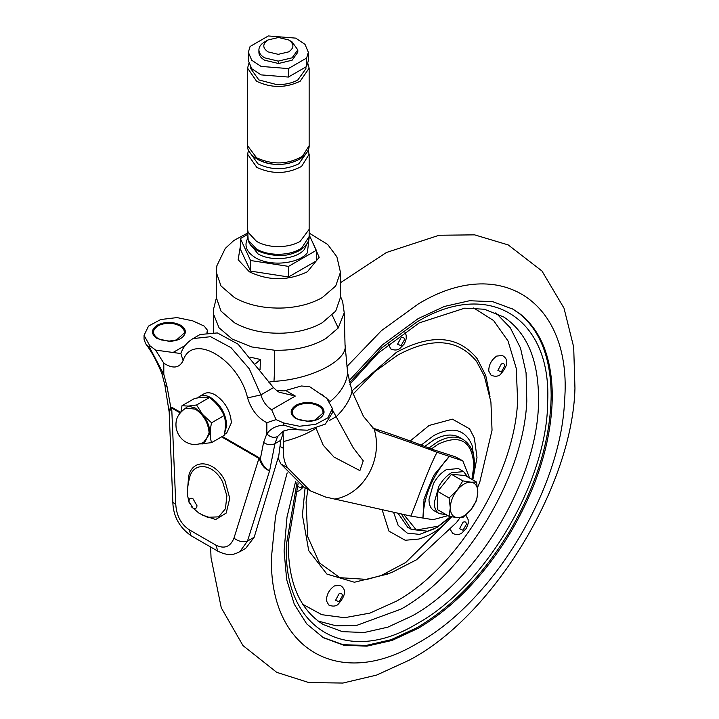 <?xml version="1.0" encoding="UTF-8"?>
<svg xmlns="http://www.w3.org/2000/svg" width="719" height="719" viewBox="0 0 719 719"><rect width="100%" height="100%" fill="white"/><g stroke="black" fill="none" stroke-linecap="round" stroke-linejoin="round"><path stroke-width="1.08" d="M209.526 397.499C206.236 396.843 201.23 397.167 194.525 398.488L181.988 405.723L188.27 406.091L196.566 404.986L209.526 397.499C216.122 402.568 220.985 408.59 224.103 415.564C225.856 421.145 225.856 427.76 224.103 435.417L211.566 442.652L199.72 443.965M181.583 411.277L188.27 406.091L195.361 408.077L203.342 415.402C207.647 421.316 209.876 427.338 210.029 433.467L202.461 443.92L200.358 443.803M196.566 404.986L202.524 414.36L211.566 422.799C209.804 430.411 209.804 437.026 211.566 442.652M180.918 411.978L181.988 405.723M211.566 422.799L224.103 415.564M195.361 409.12C203.72 414.881 208.303 422.826 209.121 432.946L205.095 441.852C198.624 444.719 193.339 445.259 189.25 443.47C186.032 442.715 178.546 438.653 176.218 428.443C175.4 421.586 175.975 415.079 185.637 408.158L195.361 409.12M224.472 433.638L226.773 425.396C225.82 413.596 220.472 404.33 210.721 397.607C206.479 395.216 202.794 394.785 199.675 396.313L197.545 397.949M224.292 434.51L226.674 433.135L231.374 422.745C230.422 410.944 225.074 401.678 215.323 394.947C211.08 392.565 207.396 392.134 204.277 393.661L203.675 394.003M180.127 412.904L171.643 408.006L170.933 408.284L169.199 412.436L170.358 407.269L171.679 407.215L180.586 412.355M258.975 457.608L260.296 459.189C262.696 465.454 265.814 469.255 269.652 470.612C265.338 469.66 261.986 465.948 259.595 459.477L258.975 457.608L222.315 436.451M259.595 459.477L260.296 459.189L263.585 442.428L266.839 433.746L266.839 422.7C257.708 417.964 251.282 409.695 247.57 397.895C238.492 358.781 192.153 332.016 183.084 360.668C179.364 368.173 172.937 369.027 163.806 363.212L163.806 374.257L167.069 386.705L170.933 408.284M169.199 412.436L172.83 502.23L175.787 504.567L171.679 407.215M266.839 433.746L266.884 433.899C270.308 437.278 273.885 438.15 277.606 436.514L274.928 443.677L269.652 470.612L247.48 541.101C242.968 542.45 238.456 541.47 233.963 538.163L258.93 458.398L221.605 436.855M292.435 429.234L289.685 429.342L283.052 431.22L277.606 436.514M289.685 429.342L288.903 429.423M266.884 433.899C270.542 428.569 276.177 425.648 283.789 425.127L299.086 429.836L307.444 430.223L325.374 424.084L332.43 412.76L332.43 408.527L327.927 417.775L315.749 424.327L299.455 426.259L283.789 423.024L276.051 419.617L266.839 422.7M169.109 411.654L164.795 384.674L161.946 373.799L163.806 374.257M163.806 363.212L155.628 350.099L149.732 345.632L144.043 335.333L144.043 339.197L145.615 343.673L149.732 347.735L163.77 374.365M254.184 537.237L247.48 541.101L239.76 551.779L245.718 548.336L254.184 537.237L278.801 455.576L280.778 440.298L283.978 430.735M155.628 350.099L180.721 353.532M247.57 397.895L260.889 394.893C262.92 401.517 266.497 406.469 271.638 409.722L276.051 419.617M332.205 410.639L332.43 412.76M276.779 390.615L284.284 390.893L301.297 385.977L309.691 386.723L326.732 398.227L332.43 408.527M144.043 335.333L148.536 326.075L160.714 319.524L177.018 317.591L192.683 320.836L204.178 326.067L207.503 330.291L206.937 332.331M273.472 387.622L260.889 394.893L249.268 368.784L231.006 347.654L210.595 336.699L193.025 338.586L200.089 334.506L217.381 332.933L238.088 344.176L273.472 387.622L276.635 390.498L279.098 392.188L295.311 396.061L271.638 409.722M187.776 486.844L188.648 476.266C192.629 457.706 215.116 460.546 224.957 480.831L229.756 498.303L226.188 513.087L215.646 519.54L202.282 515.029M191.146 506.553L199.037 513.204L207.494 517.294L218.657 516.862L225.415 508.782L226.889 495.894L222.62 481.928C213.66 463.494 193.168 461.032 189.51 478.027L189.663 477.47C186.572 489.369 187.614 494.969 187.659 495.948L188.989 501.61M188.989 501.619L192.98 508.018C195.415 509.151 196.745 508.378 196.988 505.7L192.98 498.761C190.319 497.584 188.998 498.537 188.989 501.619M199.037 513.204L192.98 508.018M322.795 637.376L343.053 644.673L366.106 645.455L391.091 639.712L417.056 627.651C452.539 606.62 483.312 574.679 509.376 531.826C536.626 485.253 550.556 439.767 551.176 395.36C550.826 357.9 540.257 330.668 519.46 313.664L512.467 308.864M295.626 481.371L287.007 517.069L284.086 550.88L286.665 579.604L294.296 604.257L306.689 623.867L323.37 637.708L343.691 645.231L366.879 646.156L392.035 640.449L418.206 628.316C453.689 607.285 484.462 575.344 510.526 532.482C537.767 485.918 551.707 440.423 552.318 396.016C551.967 358.565 541.398 331.333 520.61 314.329L513.033 309.188L492.713 301.665L469.525 300.74L444.369 306.456L418.206 318.589L382.274 344.985L348.976 380.773M459.845 437.592L459.387 437.332C452.197 433.548 443.623 434.447 433.674 440.028L424.695 446.499M398.128 513.348L407.745 527.306L411.295 529.364L401.373 514.049M472.796 479.915L476.994 457.428L474.342 438.006L469.579 428.803L452.404 419.159L429.09 425.468L410.1 441.062M382.166 509.861L388.952 531.143L405.219 540.266L418.782 539.061C427.949 536.401 436.388 531.557 444.081 524.519L451.676 516.844M388.404 344.077L390.75 348.931C394.228 350.432 397.203 350.351 399.665 348.688L404.473 343.745L406.235 338.739L406.154 335.108L404.752 331.738M340.114 585.356L334.434 585.913C329.122 589.697 326.471 594.676 326.462 600.85L328.763 605.012C332.241 606.512 335.216 606.432 337.678 604.769C345.911 595.656 346.72 589.185 340.114 585.356M450.525 529.867L452.736 533.435C456.214 534.936 459.189 534.855 461.652 533.192L466.46 528.249L468.222 523.243L468.141 519.612L465.777 515.083M502.392 355.51L496.721 356.076C491.41 359.86 488.758 364.839 488.749 371.013L491.05 375.165C494.528 376.666 497.503 376.594 499.966 374.923C508.198 365.809 509.007 359.338 502.392 355.51M288.67 39.958L278.487 37.496L268.034 39.958C262.381 43.931 262.381 47.903 268.034 51.876L278.226 54.338L288.67 51.876C294.323 47.903 294.323 43.931 288.67 39.958L292.112 41.945L297.81 49.89L292.112 57.826L278.181 61.115L264.601 57.826C260.925 55.642 259.02 53.026 258.903 49.988L258.903 52.37C259.02 55.417 260.925 58.023 264.601 60.207L278.523 63.497L278.181 61.115M258.903 49.988C258.939 46.87 260.835 44.183 264.601 41.945L268.034 39.958M278.523 63.497L292.112 60.207L297.81 52.271L297.81 49.89M309.152 154.351L309.143 229.379L300.138 241.413C294.296 244.703 287.303 246.437 279.161 246.617C270.398 246.671 262.866 244.936 256.575 241.413L248.181 232.408L247.57 229.379L247.561 154.351M307.211 152.006L298.762 163.851C285.155 170.313 271.557 170.313 257.95 163.851L249.502 152.006M298.762 159.618C285.155 166.071 271.557 166.071 257.95 159.618M301.144 69.689L293.855 73.895L306.627 66.525L308.343 60.738L308.343 52.271L304.982 44.308L295.662 38.125L268.34 35.95L250.086 46.483L248.361 52.271L251.722 60.234L261.051 66.409L288.373 68.593L306.627 58.05L308.343 52.271M305.917 66.939L305.917 68.682L297.846 79.935C291.905 83.242 284.805 84.779 276.563 84.563L258.867 79.935L250.796 68.682L250.796 67.568M340.447 272.159L340.447 297.405L335.719 311.12L322.256 322.75C311.471 328.853 298.556 332.313 283.529 333.131C264.529 333.832 248.172 330.372 234.448 322.75L220.994 311.12L216.266 297.405L216.266 272.043M309.143 154.181L301.603 166.386C287.214 174.106 272.294 174.456 256.854 167.446L247.57 154.181M309.143 68.251L309.143 145.714L302.501 156.23C287.986 164.597 272.672 165.109 256.575 157.767L247.57 145.714L247.57 68.161L248.801 63.676M307.912 63.676L309.143 68.161L300.138 81.256C285.614 88.149 271.099 88.149 256.575 81.256L247.57 68.161M306.627 66.525L306.627 58.05M248.361 60.639L251.722 68.7L261.051 74.884L288.373 77.059L288.373 68.593M288.373 77.059L293.855 73.895M247.552 234.448L240.389 238.591L250.563 260.512L288.526 266.381L316.324 250.338L309.152 234.888M250.563 260.512L250.563 271.099L240.389 249.178L240.389 238.591M250.563 271.099L288.526 276.977L316.324 260.925L316.324 250.338M288.526 276.977L288.526 266.381M340.447 296.282L342.648 301.612L344.23 312.819L338.236 328.008L325.869 338.55C311.651 346.819 294.538 350.71 274.532 350.234L251.632 346.935L232.3 339.116L219.043 327.783L213.597 314.257M268.717 382.131L273.975 381.358C312.145 379.353 348.364 359.877 345.03 344.94L345.156 346.154L345.03 344.94M255.335 363.895L260.494 359.491L260.044 369.809L259.55 369.737M344.23 312.819L345.039 345.048M462.793 460.816L455.37 456.817L433.521 449.743C410.828 441.026 390.696 433.845 373.143 428.191L372.73 428.066M307.193 488.902L303.93 487.14L280.796 463.863L278.136 458.075M469.606 478.072L462.784 460.816L437.008 452.287C415.6 444.135 396.573 437.413 379.911 432.101L374.231 429.243L363.463 416.4L352.049 391.253L347.654 372.999L345.156 346.154M447.91 515.658L433.036 519.684L410.9 516.089C417.424 500.127 427.266 471.062 437.008 452.287M280.796 463.863L287.465 467.709L310.293 490.825L325.455 496.991L410.9 516.089M287.465 467.709C284.212 462.254 282.891 455.819 283.511 448.395L283.69 441.511L282.819 431.966M316.153 428.443L323.191 445.187L333.931 457.032L359.895 470.603L363.248 460.816L353.281 447.865L332.43 409.893M329.032 400.411L321.465 394.201M449.537 456.259L434.923 473.875C433.791 474.037 422.457 502.159 424.03 499.732L422.925 517.644M316.108 428.227C306.986 433.917 296.174 438.338 283.69 441.511M374.231 429.243C383.353 459.36 363.724 494.897 334.11 499.157M352.049 391.253C350.036 399.809 344.814 408.239 336.375 416.535L329.212 420.669M347.654 372.999C346.351 383.766 340.24 393.5 329.329 402.191M446.086 514.606L439.12 513.609C435.939 511.56 434.312 507.884 434.249 502.572L438.77 486.547C442.212 480.364 446.436 475.78 451.442 472.787L463.602 471.583L467.781 477.021M434.186 510.751L433.854 510.562C430.663 508.513 429.045 504.837 428.982 499.525L433.494 483.501C436.945 477.317 441.169 472.734 446.175 469.741L458.327 468.536L463.602 471.583M470.936 482.197C466.343 482.018 461.76 484.66 457.176 490.142C452.763 495.858 450.471 501.763 450.301 507.866C450.471 513.761 452.763 517.024 457.176 517.653C461.76 517.833 466.343 515.181 470.936 509.708C475.349 503.992 477.641 498.078 477.811 491.985C477.641 486.08 475.349 482.817 470.936 482.197L462.829 480.876L457.176 490.142L449.069 497.988L450.301 507.866L449.069 516.323L457.176 517.653L462.829 517.554L470.936 509.708L476.58 500.442L477.811 491.985L476.58 482.098L470.936 482.197M476.58 482.098L465.202 475.529L451.442 474.306L437.691 491.419L437.691 509.753L449.069 516.323M449.069 497.988L437.691 491.419M462.829 480.876L451.442 474.306M263.585 442.428C267.333 444.998 271.117 445.421 274.928 443.677L280.778 440.298M164.795 384.674L167.069 386.705M215.916 545.173L217.821 551.158L191.083 535.727L189.187 529.741L215.916 545.173C224.364 549.217 230.377 546.88 233.963 538.163M175.787 504.567C176.532 515.793 180.999 524.187 189.187 529.741M183.084 360.668L180.873 353.442M283.789 425.127L283.789 423.024M149.732 347.735L149.732 345.632M207.243 332.286L207.243 331.585M285.731 390.525L295.311 396.061M185.223 345.444L172.767 352.643M295.94 405.246C303.706 401.553 311.471 401.553 319.236 405.246C322.777 407.376 324.359 409.911 323.981 412.859C322.4 418.063 317.052 420.939 307.939 421.469L295.94 418.692C289.559 414.207 289.559 409.722 295.94 405.246M296.668 418.566L299.922 420.004L307.921 421.181L315.246 420.004L322.966 413.101C323.316 410.342 321.833 407.961 318.508 405.956C311.974 402.739 305.135 402.514 297.999 405.273C290.728 409.479 290.278 413.91 296.668 418.566M157.236 325.168C165.002 321.474 172.767 321.474 180.532 325.168C184.073 327.298 185.664 329.832 185.277 332.78C183.696 337.984 178.348 340.86 169.235 341.39L157.236 338.613C150.855 334.128 150.855 329.644 157.236 325.168M157.964 338.487L161.218 339.925L169.217 341.103L176.55 339.925L184.262 333.023C184.621 330.264 183.129 327.882 179.804 325.878C173.27 322.66 166.431 322.436 159.294 325.195C152.024 329.401 151.583 333.832 157.964 338.487M188.648 476.266L189.51 478.027M495.813 312.792L510.283 327.783L520.502 348.041L526.074 372.784L526.793 401.058C523.8 476.832 465.184 573.789 401.004 609.119L356.597 625.431L336.195 625.836L317.879 620.991M298.142 483.339L288.319 541.91C287.825 581.932 299.49 609.487 323.307 624.568L342.415 631.65L364.218 632.513L387.874 627.148L412.472 615.743C478.692 579.406 538.504 477.524 538.522 401.022C538.891 360.911 527.36 332.933 503.938 317.115L484.417 309.242L464.681 308.172L419.24 322.885L378.14 353.155L349.82 384.234M428.524 448.314L437.233 442.077C447.182 436.505 455.747 435.606 462.946 439.381L459.612 437.458M411.394 529.418L427.508 531.188L437.089 527.404L450.948 516.709M349.434 382.715L381.951 347.708L417.056 321.896C488.093 278.693 551.374 317.088 547.689 401.157C547.671 480.445 485.685 586.03 417.056 623.679C346.028 666.89 282.738 628.487 286.423 544.418L297.01 482.476M403.808 514.579L416.355 530.02L438.374 526.128L450.543 516.628M471.889 479.393L473.902 465.624C472.221 441.133 460.376 433.943 438.374 444.063L431.337 448.944M302.627 604.221L321.788 614.682L344.563 617.702L369.854 613.127L396.421 601.183C458.273 567.129 514.75 473.695 517.635 400.681L516.215 368.236L508.054 341.013L493.594 320.539L473.659 307.975M477.515 487.464L479.726 482.359L492.039 430.223L490.915 402.02L484.336 376.028L476.463 361.253C457.976 338.757 431.661 336.744 397.517 355.213L374.572 371.813L353.074 394.084M351.933 390.938L396.421 352.319C431.292 333.463 458.165 335.521 477.039 358.484L485.738 375.435L490.016 396.609M387.568 574.068L354.395 582.246L326.884 574.077L308.739 550.664L302.411 515.155L305.099 487.824M307.822 489.396L306.078 502.033L307.705 536.68L319.434 562.878L339.934 577.69L367.067 579.406M287.178 472.85L275.566 516.098L271.476 557.099C268.996 648.655 338.272 690.177 416.355 643.927L418.206 642.876C492.883 601.758 561.09 488.938 564.568 400.762C572.639 301.629 500.379 253.879 418.206 304.029L381.403 330.686L346.953 366.474M474.189 459.612L472.05 445.214C465.13 429.171 452.332 425.972 433.674 435.606L421.109 445.169M393.599 512.359L398.173 525.418L407.206 533.085L419.554 534.388L434.213 528.851M401.004 337.777L397.589 344.176L401.004 345.722L404.446 339.763C404.24 337.472 403.098 336.807 401.004 337.777M297.298 486.233L300.713 487.77L302.429 486.251M339.017 593.858L335.602 600.257L339.017 601.803L342.46 595.844C342.253 593.552 341.112 592.887 339.017 593.858M463 522.282L459.576 528.681L463 530.227L466.433 524.268C466.227 521.976 465.085 521.311 463 522.282M501.305 364.012L497.89 370.42L501.305 371.957L504.747 365.998C504.54 363.706 503.399 363.041 501.305 364.012M309.152 228.84L309.152 236.524L301.603 248.19C295.599 252.036 288.121 254.068 279.161 254.292C270.398 254.346 262.866 252.612 256.575 249.098L248.181 240.083L247.552 228.84M309.152 233.073L327.666 244.451L336.887 256.836L340.447 272.258L335.719 285.973L322.256 297.603C311.471 303.706 298.556 307.157 283.529 307.984C264.529 308.685 248.172 305.224 234.448 297.603L220.994 285.973L216.266 272.258L216.886 265.742L225.254 248.45L233.783 240.532L247.552 233.073M309.017 238.375L307.39 252.791C298.637 264.026 269.922 266.74 255.425 257.699C246.356 252.018 243.831 245.494 247.848 238.124M307.48 242.869L304.488 249.313C296.659 259.343 271.108 261.851 257.986 253.879L249.232 242.869M312.379 241.827L319.182 257.33L307.355 271.791C288.022 280.976 268.69 280.976 249.358 271.791L238.151 259.73L240.389 246.096M332.223 315.228L338.236 328.008M274.532 350.234C274.919 358.718 274.73 369.099 273.975 381.358M250.212 357.163L260.494 359.491M455.37 456.817L460.636 459.863M373.143 428.191L379.911 432.101M280.338 446.571L283.511 448.395M448.611 457.104C432.335 475.996 423.806 496.182 423.024 517.662M199.379 396.484L203.98 393.823M292.058 429.234L299.086 429.836M161.946 373.79C157.075 361.621 151.628 351.582 145.615 343.673M191.083 535.727C179.301 527.333 173.216 516.17 172.83 502.23M217.821 551.158C231.302 557.872 236.677 552.767 239.76 551.779M193.025 338.586C187.335 342.046 183.3 346.891 180.909 353.128M207.503 330.291L207.503 332.259M299.922 420.004L307.921 421.172L315.246 420.004M161.218 339.925L169.217 341.094L176.55 339.925M187.659 495.984L189.277 503.246M472.203 479.573L474.378 464.995C474.693 453.195 470.963 444.702 463.171 439.507M460.025 517.77L456.403 522.641L416.481 559.795L391.361 572.666L366.906 579.433L381.268 575.497L405.696 562.51L448.153 520.628M340.447 282.729L386.391 252.513L439.147 235.248L474.594 234.852L508.225 244.927L541.973 271.018L564.002 308.154L573.69 347.115L574.957 388.287C572.459 486.323 492.084 617.468 408.635 660.446L376.576 675.096L342.909 683.05L308.882 682.574L276.734 672.355L243.004 645.608L221.272 607.798L211.035 557.683L210.622 546.997M295.698 492.003L299.365 490.735L303.481 486.88M309.152 236.524C309.413 241 306.68 245.377 300.946 249.655C294.26 253.69 286.872 255.694 278.792 255.667C258.561 253.969 248.145 247.588 247.552 236.524M309.152 154.72L308.226 149.956M248.486 149.956L247.552 154.72M309.152 145.193C309.422 149.318 306.995 153.489 301.872 157.686C294.79 162.278 286.872 164.498 278.118 164.345C260.835 164.903 246.15 153.776 247.552 145.193M248.361 52.271L248.361 60.738M213.48 332.277L213.597 309.017L216.284 298.313M310.293 490.825L303.93 487.14M439.291 513.699L434.015 510.661"/></g></svg>
